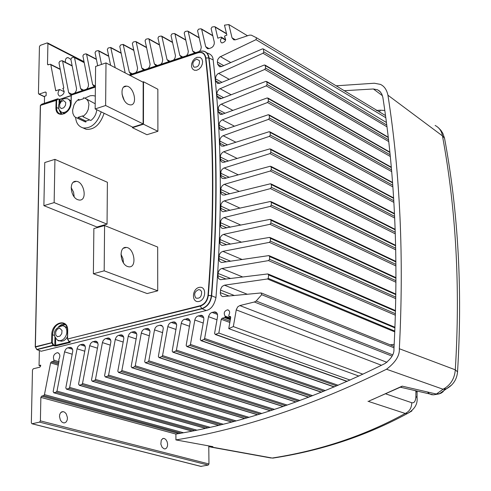 <?xml version="1.0" encoding="UTF-8"?>
<svg xmlns="http://www.w3.org/2000/svg" width="491" height="491" viewBox="0 0 491 491"><rect width="100%" height="100%" fill="white"/><g stroke="black" fill="none" stroke-linecap="round" stroke-linejoin="round"><path stroke-width="0.74" d="M164.197 448.878L162.128 447.319L160.845 444.146L161.269 440.077L163.067 438.438L164.479 438.561L165.927 439.654L167.087 441.655L167.597 443.968L167.468 446.11L166.652 447.952L165.314 448.891L164.197 448.878M199.432 51.408L200.831 49.413L201.285 47.068L197.566 30.712L198.53 29.184L200.929 28.785L201.648 29.294L205.692 46.682L207.478 48.695L209.117 48.609L211.793 47.59L213.346 46.056L214.236 44.018L214.26 41.974L211.099 28.552L212.075 27.011L214.506 26.637L215.224 27.146L217.838 38.188L221.189 37.058L221.686 37.85C220.042 40.182 220.109 41.895 221.901 42.975C225.627 41.882 226.492 39.863 224.485 36.905L224.958 35.788L226.873 35.143L224.485 25.164L228.837 24.55L232.034 37.85L233.826 39.857L235.539 39.783L249.336 35.168L251.269 35.143L256.505 37.77L256.02 39.661L219.686 57.048L217.857 59.343L217.366 61.645L217.642 64.253L219.569 66.776L221.515 66.573L262.538 48.842L263.323 48.953L263.82 51.856L263.041 53.231L217.844 73.791L216.23 75.602L215.469 78.376L215.69 80.88L217.679 83.501L219.526 83.317L264.311 64.996L265.312 65.61L265.557 68.071L264.759 69.44L219.293 89.074L217.409 91.326L216.856 93.646L217.047 96.181L219.084 98.9L220.846 98.74L265.87 81.365L266.858 82.009L267.073 84.501L266.257 85.87L220.895 104.331L219.471 105.485L218.415 107.247L218.194 111.672L220.287 114.489L221.957 114.354L267.202 97.942L268.184 98.623L268.368 101.14L267.527 102.502L221.932 120L220.171 121.529L219.25 123.364L219.133 127.347L219.587 128.992L221.024 130.201L222.859 130.152L268.313 114.722L269.289 115.434L269.43 117.987L268.577 119.338L222.761 135.854L220.981 137.351L220.029 139.18L219.772 141.003L220.183 144.649L221.539 146.06L223.552 146.128L269.197 131.705L270.16 132.447L270.271 135.025L269.399 136.369L223.374 151.885L221.576 153.352L220.6 155.174L220.324 157.003L220.698 160.735L222.098 162.196L224.025 162.275L269.847 148.877L270.799 149.651L270.879 152.259L269.989 153.597L223.773 168.088L221.957 169.518L220.962 171.334L220.882 176.686L222.178 178.368L224.289 178.595L270.271 166.234L271.21 167.044L271.253 169.683L270.345 171.009L223.957 184.456L222.122 185.856L220.956 188.145L220.784 192.11L221.22 193.706L222.564 194.964L224.332 195.074L270.455 183.775L271.382 184.616L271.388 187.28L270.461 188.599L224.295 200.862L222.417 201.973L221.024 204.146L220.735 209.319L221.453 210.848L223.061 211.756L270.4 201.494L271.314 202.366L271.284 205.054L270.345 206.355L224.037 217.55L222.147 218.63L220.729 220.784L220.465 226.369L221.343 227.849L222.767 228.53L270.105 219.373L271.007 220.275L270.94 222.988L269.982 224.283L223.558 234.385L221.656 235.422L220.207 237.564L219.882 243.229L220.784 244.757L222.245 245.451L269.571 237.411L270.461 238.35L270.357 241.087L269.381 242.364L222.859 251.367L220.938 252.362L219.686 254.007L219.084 255.915L218.986 259.849L219.753 261.55L221.502 262.507L268.786 255.608L269.669 256.572L269.528 259.334L268.534 260.598L221.926 268.473L220.379 269.129L218.992 270.602L218.096 272.965L217.949 276.961L218.734 278.722L220.533 279.692L267.761 273.941L268.626 274.942L268.246 278.372L267.442 278.974L224.442 285.179L222.135 286.437L220.643 289.144L220.299 293.422L221.146 295.656L222.662 296.589L261.102 292.949L261.691 294.704L256.155 301.02L254.363 302.002L239.829 305.574L237.822 306.771L236.331 309.477L233.335 326.576L228.751 328.639L230.696 317.517L230.015 316.357L228.929 316.578L228.757 315.234C230.23 312.479 229.837 310.668 227.579 309.809C224.27 310.913 223.436 313.019 225.074 316.13L225.203 316.934L224.62 317.628L222.141 318.229L221.251 319.297L218.833 333.039L215.285 334.494L214.598 333.328L217.568 316.48L217.452 314.111L216.335 312.417L214.892 311.853L211.701 312.497L210.056 313.583L208.583 316.265L204.63 338.483L203.882 339.502L200.985 340.644L200.303 339.477L203.796 319.837L203.796 317.916L202.863 316.038L201.531 315.283L196.995 316.394L195.559 317.996L194.896 319.61L190.447 344.43L189.698 345.449L186.844 346.542L186.169 345.376L190.22 321.715L189.483 319.672L187.906 318.622L183.425 319.727L181.995 321.323L181.339 322.931L176.422 350.126L175.668 351.145L172.863 352.188L172.188 351.028L176.699 325.017L176.189 323.311L174.771 322.047L173.114 321.961L170.297 322.814L168.8 324.244L167.897 326.214L162.552 355.588L161.791 356.601L159.029 357.601L158.36 356.441L163.3 328.289L162.797 326.583L161.386 325.324L159.759 325.238L156.967 326.092L155.475 327.509L154.585 329.473L148.834 360.805L148.073 361.824L145.354 362.775L144.685 361.615L150.019 331.529L149.313 329.492L148.129 328.571L146.521 328.491L143.759 329.332L142.28 330.744L141.39 332.702L135.27 365.795L134.503 366.808L132.104 367.673L131.165 366.562L136.866 334.739L136.16 332.708L134.988 331.793L133.405 331.713L130.987 332.376L129.194 333.954L128.311 335.899L121.854 370.558L121.087 371.57L118.712 372.393L117.797 371.282L123.842 338.397L123.523 336.605L122.302 335.144L120.405 334.905L118.012 335.562L116.49 336.789L115.348 339.066L108.591 375.099L107.817 376.106L105.467 376.892L104.571 375.781L110.917 341.552L110.604 339.76L109.389 338.305L108.333 337.992L105.148 338.722L103.38 340.281L102.502 342.209L95.475 379.42L94.695 380.427L92.376 381.176L91.498 380.059L98.108 344.676L97.623 342.515L96.592 341.435L95.549 341.128L92.4 341.853L90.645 343.405L89.681 345.713L82.5 383.526L81.721 384.533L79.425 385.239L78.566 384.128L85.409 347.775L85.109 345.989L83.912 344.547L82.095 344.314L79.763 344.958L78.02 346.499L77.148 348.414L69.673 387.424L68.887 388.424L66.623 389.099L65.782 387.982L72.821 350.844L72.527 349.064L71.342 347.622L69.55 347.395L67.236 348.033L65.763 349.23L64.64 351.47L56.993 391.118L56.201 392.113L53.961 392.751L53.138 391.64L58.994 361.333L58.803 359.473C60.553 355.877 60.086 353.606 57.41 352.667C53.826 353.845 52.69 356.368 53.985 360.222L53.587 361.345L51.42 361.873L50.604 362.874L44.454 394.604L43.662 395.605L41.686 396.139L40.863 397.385L40.397 420.867L39.55 422.119L32.001 423.776L31.338 422.874L32.48 370.011L33.314 368.766L39.839 367.194L40.673 365.948L40.692 365.138L39.059 365.531L39.366 350.556M63.394 422.831L61.798 421.941L60.393 420.093L59.491 416.558L59.755 414.379L60.737 412.557L63.063 411.593L64.726 412.237L66.285 413.944L67.433 417.596L67.249 419.885L66.291 421.855L64.726 422.855L63.394 422.831M208.779 445.902L208.963 463.977L208.196 465.081L200.844 466.382M394.193 344.351L390.179 344.823M40.673 366.01L39.059 365.531M44.399 103.251L44.54 96.279L46.099 95.751L46.16 92.689L45.399 92.007L39.188 94.106L38.433 93.425L39.446 46.584L40.231 45.387L47.161 42.92L47.909 43.576L47.504 64.161L47.928 64.855L50.407 64.241L50.812 64.732L55.735 90.792L59.638 89.509C57.447 92.603 57.502 94.831 59.798 96.193C64.18 94.603 65.174 92.02 62.787 88.448L63.799 88.067L58.975 62.744L59.785 61.314L62.204 60.669L62.615 61.154L68.648 92.615L70.385 94.634L71.895 94.468M65.475 62.326C65.064 59.423 65.898 57.834 67.967 57.57L70.888 59.38M199.414 51.426L198.039 52.574L129.869 75.344M186.463 55.759L187.863 53.771L188.323 51.42L184.205 33.014L185.15 31.492L187.519 31.068L188.237 31.571L192.687 51.039L194.516 53.065M173.618 60.049L175.011 58.073L175.477 55.728L171.003 35.444L171.936 33.934L174.28 33.486L174.992 33.989L179.798 55.36L181.584 57.373M160.888 64.309L162.275 62.332L162.711 59.644L157.967 38.003L158.888 36.5L161.195 36.033L161.913 36.53L167.02 59.638L168.8 61.657M148.27 68.525L149.645 66.561L150.111 64.241L145.091 40.685L145.993 39.194L148.276 38.703L148.994 39.2L154.358 63.885L156.12 65.904M135.755 72.711L137.124 70.759L137.566 68.083L132.361 43.496L133.251 42.011L135.51 41.496L136.222 41.987L141.795 68.096L143.538 70.109M125.18 72.901L119.779 46.418L120.657 44.945L123.186 44.411L129.348 72.269L131.066 74.276M110.592 65.303L107.345 49.462L108.204 47.995L110.714 47.437L115.207 67.709M97.691 65.745L95.051 52.617L95.898 51.162L98.083 50.585L98.795 51.07L101.508 64.444M86.754 89.092L88.239 86.803L88.54 84.544L82.893 55.888L83.728 54.433L85.888 53.844L86.606 54.323L92.621 84.581L94.278 86.576M74.761 93.1L76.24 90.823L76.541 88.57L70.87 59.264L71.692 57.821L73.828 57.208L74.546 57.686L80.585 88.613L82.224 90.608M207.484 53.089C211.099 54.262 212.99 56.526 213.162 59.89C221.662 133.399 222.595 212.628 215.966 297.571C214.223 305.187 210.989 309.502 206.251 310.521L41.262 351.225L37.015 349.641L53.384 345.584L53.722 345.081L36.813 349.457L35.438 347.076M59.638 89.509L64.272 91.762M62.787 88.448L63.155 88.626M221.189 37.058L225.707 39.716M224.485 36.905L225.019 37.224M228.837 24.55L247.532 35.775M263.323 48.953L386.411 122.48M268.246 278.372L394.819 331.057M233.335 326.576L362.941 374.203M228.751 328.639L358.884 376.081M228.929 316.578L230.715 317.247M218.833 333.039L350.077 380.077M68.906 341.49L201.936 308.796C207.411 306.881 210.657 302.548 211.67 295.803L211.676 295.723C218.348 210.749 217.476 131.502 209.056 57.975L209.049 57.913C208.479 54.047 206.588 51.776 203.384 51.095L201.463 51.027M40.385 105.455L35.352 346.75M196.977 57.306L194.688 58.638L192.699 61.056L191.607 63.947L191.527 66.586L192.472 68.906L194.356 70.244L196.615 70.293L198.941 69.188L201.071 66.923L202.347 64.076L202.611 61.381L201.856 58.914L200.107 57.361L196.977 57.306M198.978 287.419C191.883 289.162 191.502 302.634 198.603 301.529C205.723 300.535 207.006 286.842 199.96 287.266L198.978 287.419M157.728 290.825L157.679 247.053L104.583 225.529L93.867 228.579L93.382 273.745L147.14 293.55L157.728 290.825L104.184 270.836L93.382 273.745M157.893 131.293L157.844 89.233L143.519 81.758L143.452 124.205L157.893 131.293L146.926 134.712L132.423 127.691L132.429 127.009M104.104 113.28C100.25 124.511 94.297 129.857 86.244 129.323L82.869 127.856M107.05 224.148L107.394 182.278L54.931 159.354L44.749 162.546L43.883 205.661L96.972 227.02L107.05 224.148L54.145 202.605L43.883 205.661M143.452 124.205L132.423 127.691M123.486 262.961L122.959 258.591L120.976 254.197M127.543 266.503C119.988 264.005 118.527 246.261 126.34 247.446C134.239 247.777 137.455 268.018 128.765 266.809L127.543 266.503M74.202 196.891L73.564 192.177L71.152 187.55M77.646 199.653C70.268 196.952 68.666 180.344 76.314 181.351C84.133 181.529 87.846 201.089 79.155 200.046L77.646 199.653M142.703 82.028L143.519 81.758M104.583 225.529L104.184 270.836M54.931 159.354L54.145 202.605M143.108 123.904L143.176 82.279L106.001 62.909L105.633 105.516L143.108 123.904L132.773 127.175L95.15 108.941L105.633 105.516M128.261 104.331C121.302 101.201 119.368 85.084 126.549 86.14C133.963 86.367 138.315 105.988 129.992 104.865L128.261 104.331M124.217 100.305L122.007 94.094M106.001 62.909L95.604 66.457L95.15 108.941M64.419 326.276L67.175 327.736M67.47 336.777L65.573 339.398L63.652 340.742L61.314 341.233L59.503 340.686M69.783 341.926L54.802 345.443L54.464 345.946L55.716 345.995L70.127 342.43L70.207 342.049L68.826 341.448L67.629 339.066M130.115 75.473L198.002 52.795C202.145 51.825 204.649 53.544 205.533 57.944L205.539 57.999C213.88 131.404 214.702 210.516 207.994 295.337L207.988 295.398C207.171 300.738 204.594 304.181 200.254 305.715L67.482 339.029L200.346 306.065L201.733 308.6L69.01 341.478L67.58 338.729L67.703 330.787C68.28 317.683 51.592 321.979 51.788 334.794L51.641 342.7L35.377 346.744L40.471 105.412L56.643 100.238L58.098 99.102L57.901 98.814M54.949 337.016L54.802 345.443L53.722 345.081L52.273 342.706L51.641 342.7L53.181 345.4L54.464 345.946M41.784 104.19L57.588 98.844L59.724 99.526L71.158 95.708M68.765 99.403L71.078 100.956M64.941 113.353L62.584 112.556M71.158 102.435L71.305 95.113L95.383 87.073M71.213 95.162L71.189 102.416C71.305 114.268 55.354 119.473 55.913 107.486L56.14 99.98L56.643 100.238L56.514 107.511L55.913 107.486M51.788 334.794L52.414 334.801L52.273 342.706L35.462 347.069L36.923 349.641L41.164 351.231M59.055 103.644L59.123 99.52L57.993 98.851M58.92 99.225L58.061 98.936M200.254 305.715L200.346 306.065C204.827 304.469 207.484 300.915 208.331 295.404L208.337 295.343C215.046 210.492 214.223 131.355 205.87 57.932L205.864 57.877C204.95 53.329 202.36 51.555 198.088 52.555L198.002 52.795M36.721 349.463L35.242 346.855M72.582 93.898L95.389 86.207M95.285 96.07L92.848 95.573L90.184 95.763L84.906 98.132M75.632 117.484C76.105 123.173 78.67 126.666 83.323 127.961C91.381 128.489 97.341 123.124 101.201 111.874M86.533 99.072L95.205 103.779M96.764 109.72C96.273 114.293 94.297 117.877 90.823 120.485L82.961 116.748L86.576 112.955L88.227 109.493L88.926 104.387L88.202 101.349L86.533 99.065L84.219 97.936L83.439 97.832L83.415 98.759L78.511 100.299L78.535 99.372L79.689 99.931M85.919 121.983L77.388 118.171L85.262 121.891L85.919 121.983L85.943 121.05L89.638 119.921M85.262 121.891L82.93 120.786M78.044 118.263L78.069 117.331L82.985 115.815L82.961 116.748M77.388 118.171L75.049 117.067L74.098 116.06L72.858 113.335L72.607 110.144L74 104.878L76.037 101.674L78.535 99.372M78.069 117.331L85.943 121.05M344.277 90.694L373.375 88.981L377.524 89.773L379.512 91.038L381.691 93.793L382.857 97.384C394.948 175.183 398.637 259.125 393.935 349.211C394.267 353.962 391.278 358.743 384.981 363.543C312.098 399.551 242.407 423.064 175.901 434.075L175.925 439.918L212.91 446.657L208.785 446.871M336.169 85.808L374.363 83.231L380.372 84.378C384.238 86.109 386.755 89.718 387.933 95.211C400.196 173.501 404.001 258.014 399.336 348.733C399.821 355.527 395.55 362.364 386.515 369.238C313.08 405.394 242.885 428.956 175.925 439.918M444.729 139.223L444.545 138.235C458.263 211.903 462.596 289.776 457.544 371.865L457.459 372.939M438.469 127.777L440.893 130.318L442.802 133.264L444.545 138.229L442.452 135.89C456.102 209.559 460.386 287.53 455.298 369.815L457.544 371.859C456.882 379.383 453.218 384.999 446.558 388.725L443.066 389.246L436.382 394.04L402.184 386.147L371.712 399.901M451.812 384.852L446.558 388.725M444.907 389.105L442.919 391.873L440.777 393.346L433.51 394.838L439.322 393.862M277.108 457.434L272.886 458.109L269.24 457.68M415.902 390.775L415.889 396.39C415.65 401.178 414.263 403.289 411.74 402.718C411.697 407.812 409.531 411.397 405.235 413.465L407.444 413.52L411.894 410.967M415.889 396.39L417.055 397.649L417.043 398.33M414.521 390.455L415.889 391.039L417.055 392.291L417.049 392.953M427.44 391.978L429.275 393.714L431.515 394.678L433.504 394.838L400.411 387.209L402.184 386.147M367.98 401.264L405.235 413.465C364.801 435.652 320.476 450.505 272.253 458.029L272.886 458.109C321.507 450.646 366.354 435.787 407.407 413.526M384.791 110.487L380.335 110.193L379.543 111.966M376.253 110.463L380.335 110.193M221.686 37.85L225.608 40.152M40.397 420.867L208.963 463.977M40.863 397.385L175.901 434.075M47.504 64.161L48.621 64.72M47.909 43.576L84.133 62.179M41.686 396.139L178.902 433.559M39.55 422.119L208.196 465.081M32.136 423.764L201.236 466.438M45.399 92.007L46.105 92.345M39.188 94.106L44.534 96.653M50.812 64.732L60.252 69.452M55.612 90.209L56.367 90.577M62.615 61.154L72.177 65.997M68.648 92.615L72.103 94.297M74.546 57.686L84.231 62.658M80.585 88.613L83.648 90.129M86.606 54.323L96.42 59.423M92.621 84.581L95.395 85.968M98.795 51.07L108.744 56.312M111.132 47.928L121.216 53.31M123.603 44.902L133.828 50.426M129.348 72.269L132.355 73.846M136.222 41.987L146.594 47.67M141.795 68.096L144.796 69.685M148.994 39.2L159.514 45.031M154.358 63.885L157.341 65.493M161.913 36.53L172.593 42.527M167.02 59.638L169.99 61.265M174.992 33.989L185.831 40.152M179.798 55.36L182.756 56.999M188.237 31.571L199.236 37.917M192.687 51.039L195.627 52.697M201.648 29.294L212.812 35.818M205.692 46.682L209.08 48.621M215.224 27.146L226.566 33.861M232.034 37.85L235.385 39.826M256.505 37.77L385.49 115.551M256.02 39.661L385.779 117.687M220.391 56.618L230.788 62.566M217.39 62.05L223.706 65.628M217.642 64.253L221.644 66.518M263.82 51.856L386.736 125.027M263.041 53.231L386.963 126.819M218.556 73.38L229.248 79.339M215.488 78.781L221.92 82.341M215.69 80.88L219.87 83.182M265.312 65.61L388.258 137.541M265.557 68.071L388.516 139.775M264.759 69.44L388.712 141.549M220.011 88.675L231.144 94.763M216.869 94.057L223.577 97.684M217.047 96.181L221.398 98.525M266.858 82.009L389.879 152.462M267.073 84.501L390.112 154.726M266.257 85.87L390.284 156.476M221.257 104.166L232.881 110.389M218.047 109.524L225.05 113.231M218.194 111.672L222.736 114.072M268.184 98.623L391.321 167.578M268.368 101.14L391.523 169.868M267.527 102.502L391.671 171.598M222.294 119.841L234.459 126.212M219.017 125.174L226.339 128.967M219.133 127.347L223.89 129.802M269.289 115.434L392.573 182.879M269.43 117.987L392.745 185.199M268.577 119.338L392.868 186.899M223.123 135.706L235.876 142.23M219.772 141.003L227.456 144.894M219.864 143.2L224.853 145.717M270.16 132.447L393.635 198.358M270.271 135.025L393.782 200.702M269.399 136.369L393.88 202.384M223.743 151.744L237.147 158.44M220.324 157.003L228.401 160.999M220.379 159.225L225.627 161.809M270.799 149.651L394.506 214.015M270.879 152.259L394.623 216.384M269.989 153.597L394.696 218.041M224.142 167.953L238.27 174.839M220.655 173.182L229.174 177.282M220.686 175.422L226.216 178.08M271.21 167.044L395.181 229.837M271.253 169.683L395.261 232.237M270.345 171.009L395.316 233.869M224.326 184.328L239.264 191.416M220.772 189.514L229.776 193.742M220.772 191.778L226.621 194.516M271.382 184.616L395.654 245.819M271.388 187.28L395.709 248.243M270.461 188.599L395.74 249.851M224.295 200.862L240.136 208.184M220.674 206.005L230.224 210.369M220.643 208.294L226.848 211.118M271.314 202.366L395.924 261.955M271.284 205.054L395.949 264.397M270.345 206.355L395.961 265.981M224.037 217.55L240.897 225.124M220.349 222.65L230.525 227.167M220.287 224.958L226.897 227.879M271.007 220.275L395.992 278.237M270.94 222.988L395.985 280.705M269.982 224.283L395.979 282.264M223.558 234.385L241.578 242.241M219.808 239.436L230.684 244.125M219.716 241.762L226.781 244.794M270.461 238.35L395.856 294.661M270.357 241.087L395.814 297.147M269.381 242.364L395.789 298.675M222.859 251.367L242.21 259.543M219.041 256.363L230.721 261.243M218.918 258.708L226.511 261.863M269.669 256.572L395.507 311.214M269.528 259.334L395.433 313.718M268.534 260.598L395.39 315.222M221.926 268.473L242.818 277.022M218.047 273.419L230.666 278.52M217.894 275.782L226.099 279.078M268.626 274.942L394.948 327.89M267.442 278.974L394.782 331.891M224.442 285.179L247.403 294.293M220.496 290.077L234.495 295.564M220.299 292.611L229.205 296.085M261.691 294.704L394.015 347.781M256.155 301.02L392.671 354.852M254.363 302.002L392.094 356.135M239.829 305.574L386.957 362.327M236.245 309.882L381.501 365.273M229.77 316.376L230.537 316.664M225.074 316.13L230.58 318.186M225.099 317.174L230.408 319.15M225.203 316.934L230.457 318.892M224.62 317.628L230.304 319.739M222.141 318.229L230.058 321.163M221.251 319.297L229.831 322.47M215.659 334.426L347.247 381.335M213.916 311.938L216.954 313.068M212.032 312.399L217.544 314.455M208.497 316.664L216.985 319.788M204.63 338.483L338.182 385.282M203.882 339.502L336.703 385.914M201.347 340.576L334.42 386.877M200.193 315.308L203.164 316.4M198.321 315.768L203.759 317.757M194.81 320.015L203.225 323.053M190.447 344.43L325.429 390.615M189.698 345.449L323.9 391.241M187.188 346.48L321.623 392.162M186.592 318.647L189.501 319.696M184.739 319.101L190.103 321.034M181.253 323.33L189.587 326.294M176.422 350.126L312.693 395.691M175.668 351.145L311.116 396.305M173.182 352.133L308.839 397.182M173.114 321.961L175.968 322.968M171.279 322.409L176.576 324.281M167.812 326.613L176.073 329.504M162.552 355.588L299.976 400.515M161.791 356.601L298.338 401.116M159.336 357.546L296.061 401.945M159.759 325.238L162.552 326.214M154.499 329.866L162.687 332.683M148.834 360.805L287.253 405.081M148.073 361.824L285.559 405.67M145.643 362.726L283.282 406.456M146.521 328.491L149.264 329.43M144.716 328.933L149.878 330.701M141.304 333.094L149.417 335.838M135.27 365.795L274.524 409.396M134.503 366.808L272.769 409.973M132.104 367.673L270.486 410.715M133.405 331.713L136.093 332.616M131.619 332.149L136.713 333.862M128.225 336.292L136.271 338.968M121.854 370.558L261.771 413.465M121.087 371.57L259.948 414.03M118.712 372.393L257.658 414.729M120.405 334.905L123.038 335.776M118.638 335.341L123.658 337.004M115.262 339.459L123.235 342.074M108.591 375.099L248.974 417.295M107.817 376.106L247.071 417.841M105.467 376.892L244.776 418.492M107.523 338.072L110.101 338.913M105.768 338.502L110.727 340.116M102.416 342.601L110.322 345.148M95.475 379.42L236.116 420.879M94.695 380.427L234.133 421.407M92.376 381.176L231.82 422.014M94.751 341.208L97.279 342.018M93.014 341.632L97.912 343.203M89.681 345.713L97.519 348.199M82.5 383.526L223.172 424.212M81.721 384.533L221.097 424.727M79.425 385.239L218.759 425.292M82.095 344.314L84.575 345.099M80.371 344.737L85.207 346.265M77.062 348.8L84.833 351.225M69.673 387.424L210.111 427.305M68.887 388.424L207.932 427.796M66.623 389.099L205.576 428.318M69.55 347.395L71.981 348.156M67.838 347.818L72.613 349.297M64.554 351.857L72.257 354.226M56.993 391.118L196.903 430.153M56.201 392.113L194.608 430.613M53.961 392.751L192.214 431.092M53.985 360.222L58.92 361.701M53.587 361.345L58.693 362.874M51.42 361.873L58.478 363.972M50.604 362.874L58.257 365.151M44.454 394.604L183.499 432.743M205.533 57.944L208.773 57.92C217.188 131.441 218.053 210.688 211.375 295.662L211.369 295.735C210.369 302.419 207.159 306.703 201.74 308.594L206.251 310.521M215.966 297.571L211.67 295.803L207.988 295.398M199.487 51.408L199.377 51.438C204.551 50.205 207.681 52.341 208.767 57.852L213.162 59.89M70.95 104.626L71.189 102.416M67.948 110.935L64.505 113.648L61.08 114.256C58.055 113.495 56.526 111.248 56.514 107.511L58.674 108.468M58.981 109.389L61.172 114.268M62.001 114.286L59.761 110.702M54.526 335.427L52.414 334.801C53.366 327.405 56.698 323.489 62.406 323.072C65.696 323.753 67.445 326.331 67.666 330.799M67.703 330.787L67.543 338.741M64.714 323.98L61.522 324.526L58.595 326.632M60.381 325.877L65.413 324.582M55.716 345.995L55.557 338.182M59.675 102.355L59.933 99.256L71.158 95.555M69.839 341.951L70.127 342.43M201.869 308.808L200.211 305.727M57.711 98.808L56.14 99.98L40.563 105.184L42.036 104.043M59.779 99.329L59.067 99.317M207.994 295.337L211.676 295.723M205.539 57.999L209.056 57.975M197.959 52.813L199.315 51.463L129.09 74.939M95.383 86.87L71.391 94.886L72.84 93.744M70.25 105.399C68.703 110.254 66.125 112.623 62.517 112.519L61.166 111.948L59.172 109.794L58.46 106.928L58.736 104.614L60.51 101.152L62.615 99.36L64.266 98.666L67.23 98.666C69.802 99.587 70.808 101.827 70.25 105.399M63.48 100.514L65.751 102.429L65.487 105.344L63.744 107.793L61.35 108.536L59.73 107.161L59.638 104.313L61.148 101.674L63.48 100.514M196.756 59.086L199.481 60.767C199.604 65.383 197.769 67.5 193.976 67.114C191.858 63.836 192.785 61.16 196.756 59.086M61.314 341.233L59.632 340.705C58.398 341.441 56.747 339.932 54.673 336.163C53.384 331.075 56.023 327.589 62.59 325.717L62.633 325.723C65.898 326.417 67.261 329.025 66.727 333.536C65.463 338.017 63.1 340.404 59.632 340.705L58.079 340.3M59.669 328.166L62.032 330.48L61.756 333.635L59.933 336.126L57.441 336.697L55.759 335.034L55.667 331.928L57.238 329.197L59.669 328.166M198.751 289.586L200.481 290.101L201.598 291.685C201.733 296.724 199.812 298.853 195.848 298.062C193.638 294.293 194.602 291.464 198.751 289.586M43.662 395.605L181.075 433.179M387.933 95.211L442.452 135.89C441.71 131.109 439.267 127.629 435.118 125.451M386.515 369.238L443.066 389.246C450.511 385.239 454.586 378.764 455.298 369.815L399.336 348.733M411.74 402.718L385.717 393.862M271.676 457.937L211.173 446.963M382.483 95.733L373.375 88.981M162.546 438.641L163.767 438.389M61.479 411.949L63.063 411.593M66.365 58.122L67.967 57.57M32.001 423.776L201.101 466.45M38.875 94.131L44.528 96.825M47.695 42.999L84.035 61.67M60.19 69.139L50.604 64.346M62.406 60.774L72.116 65.69M74.337 57.306L84.17 62.351M86.404 53.942L96.359 59.123M98.599 50.696L108.683 56.011M110.929 47.553L121.154 53.01M123.407 44.534L133.767 50.131M136.025 41.625L146.533 47.375M148.798 38.838L159.452 44.742M161.723 36.168L172.525 42.244M174.802 33.633L185.764 39.869M188.047 31.221L199.168 37.635M201.457 28.944L212.744 35.542M215.04 26.802L226.498 33.591M265.097 65.119L388.215 137.185M266.638 81.494L389.842 152.087M267.957 98.077L391.284 167.179M269.05 114.863L392.542 182.462M269.915 131.846L393.61 197.922M270.547 149.025L394.482 213.554M270.946 166.388L395.163 229.352M271.112 183.929L395.642 245.316M271.038 201.648L395.918 261.427M270.719 219.526L395.992 277.685M270.16 237.57L395.863 294.084M269.356 255.762L395.525 310.607M268.307 274.095L394.973 327.258M261.623 293.096L394.089 346.394M230.015 316.357L230.371 316.486M227.579 309.809L228.634 310.214M215.285 334.494L347.02 381.433M214.892 311.853L216.273 312.368M200.985 340.644L334.199 386.976M201.144 315.228L202.495 315.725M186.844 346.542L321.409 392.248M187.519 318.567L188.845 319.046M172.863 352.188L308.63 397.262M174.023 321.881L175.318 322.335M159.029 357.601L295.864 402.012M160.643 325.159L161.913 325.601M145.354 362.775L283.092 406.517M147.392 328.411L148.632 328.835M131.827 367.716L270.302 410.777M134.252 331.634L135.473 332.045M118.448 372.436L257.474 414.778M121.234 334.825L122.431 335.224M105.221 376.928L244.598 418.541M108.333 337.992L109.505 338.373M92.142 381.206L231.648 422.057M95.549 341.128L96.69 341.497M79.204 385.269L218.599 425.329M82.875 344.24L83.992 344.596M66.414 389.13L205.416 428.348M70.311 347.321L71.41 347.665M192.061 431.123L53.764 392.775M57.41 352.667L58.484 352.998M40.336 105.559L35.242 346.812M123.425 248.25L126.34 247.446M73.331 182.259L76.314 181.351M123.664 87.091L126.549 86.14M71.054 102.57C69.912 109.874 66.592 113.765 61.08 114.256M64.609 323.907L62.406 323.072C65.671 323.722 67.39 326.325 67.562 330.86M67.439 338.802L67.562 330.903M71.164 95.266L71.054 102.515M67.439 338.845L68.826 341.448L70.072 342.043M71.164 95.506L59.933 99.256M59.816 99.292L59.018 99.268M199.954 51.267L203.384 51.095M86.244 129.323L83.323 127.961M64.125 113.28L62.517 112.519M446.522 388.731L439.292 393.868M407.444 413.52C414.613 409.359 417.81 404.068 417.049 397.649L417.098 391.051M210.584 447.037L271.069 458.011M377.524 89.773L380.384 91.897M401.644 386.632L369.164 400.963"/></g></svg>
